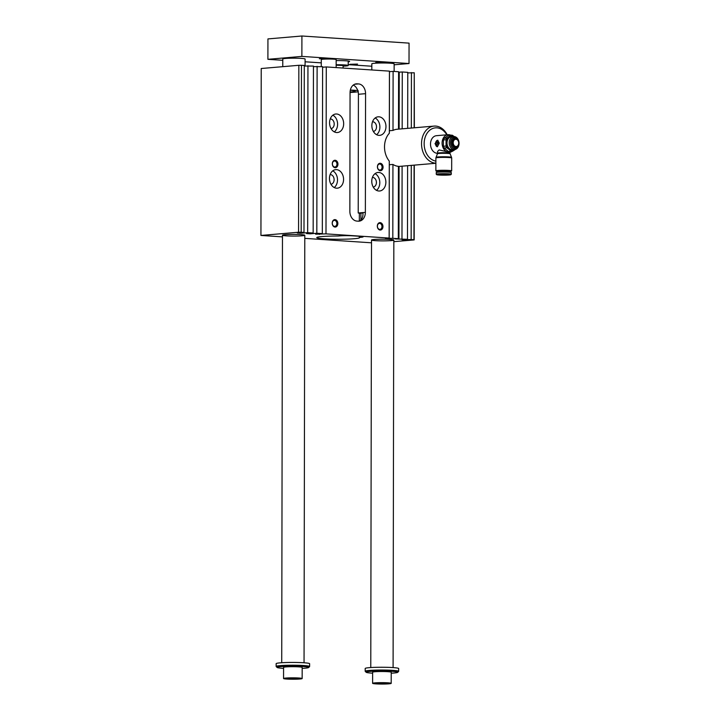 <?xml version="1.0" encoding="UTF-8"?>
<svg xmlns="http://www.w3.org/2000/svg" width="720" height="720" viewBox="0 0 720 720"><rect width="100%" height="100%" fill="white"/><g stroke="black" fill="none" stroke-linecap="round" stroke-linejoin="round"><path stroke-width="1.08" d="M389.34 130.752A18.603 14.058 -94.9 0 1 389.367 130.734L393.003 130.428L393.111 71.379L389.439 71.685M393.111 71.379L398.601 71.739L398.502 129.141M402.174 128.826L402.273 71.982L398.601 72.207M402.273 71.982L407.772 72.351L407.673 128.358M414.162 127.8L414.252 72.783L407.772 72.909M414.252 72.783L414.351 127.782M298.845 65.295L301.464 65.286L301.176 232.218L298.557 232.227L298.845 65.295L261.225 68.517L260.937 235.449L282.465 236.88M301.464 65.286L304.29 65.466L303.993 232.407L301.176 232.218M304.29 66.024L313.452 66.078L313.164 233.019L307.665 232.65L300.987 233.226L297.324 232.974L303.993 232.407M313.452 66.636L322.614 66.69L322.326 233.622L316.827 233.262L317.115 66.321M322.614 67.248L326.277 66.933L389.439 71.136L389.331 133.245A18.603 14.058 -94.9 0 0 389.286 161.118L389.151 238.068L385.506 238.383L392.814 238.311L392.94 164.43A18.603 14.058 -94.9 0 0 398.439 166.338L398.313 238.68L392.814 238.311M439.02 142.479L438.129 142.137L438.579 143.586L438.777 142.128M437.85 140.265A3.258 2.115 -86.2 0 0 435.555 143.703A3.258 2.115 -86.2 0 0 437.418 146.763M438.075 142.191L438.525 143.631L437.85 143.649L437.4 142.2L438.075 142.191M437.796 143.694L437.346 142.254L436.797 142.254A1.116 0.729 -86.2 0 0 436.068 143.433L436.284 144.891L437.796 143.694L437.067 142.227M436.284 144.891L437.076 144.873L437.319 144.108M448.371 135.414A8.091 6.12 85.1 0 0 448.344 135.414L444.132 138.312A8.091 6.12 85.1 0 0 443.403 139.932L443.394 146.277A8.091 6.12 85.1 0 0 444.123 147.996L446.787 147.762L449.118 149.472L450.954 151.218L448.29 151.443A8.091 6.12 85.1 0 0 449.73 151.542A8.091 6.12 85.1 0 0 449.757 151.542L452.367 151.317A8.091 6.12 -94.9 0 1 450.954 151.218M444.123 147.996L448.29 151.443M449.73 151.542L452.394 151.317A8.091 6.12 -94.9 0 0 452.421 151.308L454.752 149.841A7.443 5.625 85.1 0 0 455.274 149.436M454.167 136.557A7.443 5.625 85.1 0 0 449.136 136.62A7.443 5.625 85.1 0 0 446.301 142.857A7.443 5.625 85.1 0 0 449.118 149.472A7.443 5.625 85.1 0 0 454.752 149.841L455.364 149.409M443.403 139.932L446.067 139.707L446.058 146.043A8.091 6.12 -94.9 0 0 446.787 147.762M458.964 143.271A5.58 4.221 -94.9 0 1 452.61 147.672A5.58 4.221 -94.9 0 1 452.628 138.033A5.58 4.221 -94.9 0 1 458.964 143.271M443.394 146.277L446.058 146.043M437.625 153.315A8.838 6.678 -94.9 0 1 430.533 144.846A8.838 6.678 -94.9 0 1 436.446 135.693L448.038 134.694A8.838 6.678 -94.9 0 1 450.774 135.207M452.151 151.335A8.838 6.678 -94.9 0 1 449.541 152.307A8.838 6.678 -94.9 0 1 442.134 144.072A8.838 6.678 -94.9 0 1 448.038 134.694M434.997 143.667L437.364 146.763L439.245 143.298L437.796 140.265L434.997 143.667M437.634 153.153A6.165 0.468 0.1 0 1 439.128 152.856A6.165 0.468 0.1 0 1 445.941 152.73A6.165 0.468 0.1 0 1 449.964 153.171L450.126 153.765A6.336 0.477 0.1 0 1 450.126 153.774A6.336 0.477 0.1 0 0 445.869 153.333A6.336 0.477 0.1 0 0 439.002 153.459A6.336 0.477 0.1 0 0 437.472 153.747A6.336 0.477 0.1 0 1 437.472 153.747L437.634 151.389L439.128 149.922L449.541 152.307M458.757 143.118A4.059 3.069 -94.9 0 1 458.091 145.575A4.059 3.069 -94.9 0 1 453.771 145.953A4.059 3.069 -94.9 0 1 453.276 140.238A4.059 3.069 -94.9 0 1 457.605 139.878A4.059 3.069 -94.9 0 1 458.757 143.118M458.712 143.073A3.627 2.745 -94.9 0 1 454.581 145.926A3.627 2.745 -94.9 0 1 454.59 139.662A3.627 2.745 -94.9 0 1 458.712 143.073M457.974 145.755A4.572 3.456 -94.9 0 1 457.848 145.953A4.572 3.456 -94.9 0 1 456.219 147.357A4.572 3.456 -94.9 0 1 451.692 143.253A4.572 3.456 -94.9 0 1 455.454 138.438A4.572 3.456 -94.9 0 1 457.299 139.536A4.572 3.456 -94.9 0 1 457.452 139.716M459.063 143.37A6.507 4.923 -94.9 0 1 454.689 149.526A6.507 4.923 -94.9 0 1 449.226 143.46A6.507 4.923 -94.9 0 1 453.573 136.557A6.507 4.923 -94.9 0 1 459.063 143.37M453.573 136.557L451.386 136.746A6.507 4.923 85.1 0 0 447.012 142.902A6.507 4.923 85.1 0 0 452.502 149.715L454.689 149.526M411.435 72.594L411.336 128.043M411.273 165.384L411.147 239.535L413.964 239.724L414.09 165.141M389.367 130.734L389.466 71.685M391.14 240.606A11.16 0.837 0.1 0 1 378.792 240.822A11.16 0.837 0.1 0 1 371.52 240.021A11.16 0.837 0.1 0 1 382.68 239.202A11.16 0.837 0.1 0 1 393.84 240.057A11.16 0.837 0.1 0 1 391.14 240.606M302.085 235.791A11.16 0.837 0.1 0 1 289.746 236.007A11.16 0.837 0.1 0 1 282.465 235.206A11.16 0.837 0.1 0 1 293.634 234.387A11.16 0.837 0.1 0 1 304.794 235.242A11.16 0.837 0.1 0 1 302.085 235.791M336.6 132.543A9.297 7.029 -94.9 0 1 329.58 123.336A9.297 7.029 -94.9 0 1 335.826 114.003A9.297 7.029 -94.9 0 1 343.62 122.67A9.297 7.029 -94.9 0 1 337.41 132.534A9.297 7.029 -94.9 0 1 336.6 132.543M334.296 131.886A9.297 7.029 85.1 0 0 337.554 123.192A9.297 7.029 85.1 0 0 332.865 115.182M330.219 118.971A4.833 3.654 -94.9 0 1 334.188 123.48A4.833 3.654 -94.9 0 1 331.047 128.601M336.537 169.641A9.297 7.029 85.1 0 0 335.727 169.65A9.297 7.029 85.1 0 0 329.517 179.514A9.297 7.029 85.1 0 0 337.311 188.181A9.297 7.029 85.1 0 0 343.557 178.848A9.297 7.029 85.1 0 0 336.537 169.641M332.766 170.829A9.297 7.029 -94.9 0 1 337.455 178.839A9.297 7.029 -94.9 0 1 334.206 187.533M330.948 184.248A4.833 3.654 85.1 0 0 334.107 179.343A4.833 3.654 85.1 0 0 330.462 174.618A4.833 3.654 85.1 0 0 330.12 174.609M378.891 135.36A9.297 7.029 85.1 0 0 379.71 135.351A9.297 7.029 85.1 0 0 385.92 125.487A9.297 7.029 85.1 0 0 378.117 116.82A9.297 7.029 85.1 0 0 371.871 126.153A9.297 7.029 85.1 0 0 378.891 135.36M375.165 117.99A9.297 7.029 -94.9 0 1 379.845 126A9.297 7.029 -94.9 0 1 376.596 134.694M373.338 131.418A4.833 3.654 85.1 0 0 376.488 126.288A4.833 3.654 85.1 0 0 372.519 121.779M378.828 172.458A9.297 7.029 -94.9 0 1 385.857 181.665A9.297 7.029 -94.9 0 1 379.611 190.998A9.297 7.029 -94.9 0 1 371.808 182.331A9.297 7.029 -94.9 0 1 378.018 172.467A9.297 7.029 -94.9 0 1 378.828 172.458M376.497 190.341A9.297 7.029 85.1 0 0 379.755 181.647A9.297 7.029 85.1 0 0 375.066 173.637M372.42 177.426A4.833 3.654 -94.9 0 1 372.753 177.426A4.833 3.654 -94.9 0 1 376.407 182.16A4.833 3.654 -94.9 0 1 373.248 187.056M362.934 212.877A9.297 0.702 0.1 0 1 360.909 213.183L359.352 213.318A21.393 1.611 -179.9 0 0 358.209 212.985L362.943 212.58C363.213 216.468 362.196 219.177 359.91 220.698A9.297 7.029 85.1 0 1 358.497 221.184M359.307 237.429L360.864 237.294A9.297 0.702 -179.9 0 0 363.114 236.844A9.297 0.702 -179.9 0 0 359.883 236.304L352.836 235.836A9.297 0.702 -179.9 0 0 339.714 235.89L338.157 236.025A21.393 1.611 0.1 0 0 316.764 237.6A21.393 1.611 0.1 0 0 338.148 239.247A21.393 1.611 0.1 0 0 359.55 237.672A21.393 1.611 0.1 0 0 359.307 237.429L359.307 236.268M359.334 220.95L359.352 213.318M350.064 92.628A9.297 7.029 -94.9 0 1 356.319 83.835A9.297 7.029 -94.9 0 1 357.129 83.826L358.542 83.916A9.297 7.029 -94.9 0 1 365.571 93.663L365.364 212.373A9.297 7.029 -94.9 0 1 359.109 221.166A9.297 7.029 -94.9 0 1 358.299 221.175L356.895 221.085A9.297 7.029 -94.9 0 1 349.857 211.338L350.064 92.628M350.064 92.466A21.393 1.611 -179.9 0 0 358.272 91.728M365.571 93.663L358.416 94.275L358.092 90.504L350.352 90.045M358.416 94.275L358.209 212.985M350.316 90.234A16.74 1.26 0.1 0 1 355.149 91.125A16.74 1.26 0.1 0 1 350.082 92.025M371.511 242.811L304.785 238.365M298.557 232.227L260.937 235.449M414.288 165.123L414.162 239.922L393.84 241.659M389.151 238.068L325.989 233.865L315.648 234.198L322.326 233.622M316.827 233.262L310.149 233.829L306.486 233.586L313.164 233.019M398.313 238.68L395.28 238.941L407.475 239.292L402.021 239.76L411.147 239.535M407.475 239.292L407.61 165.699M401.976 238.923L402.102 166.167M389.178 238.626L389.304 164.736A18.603 14.058 -94.9 0 1 389.277 164.718M307.665 232.65L307.953 65.709M310.149 233.829L310.149 233.271M393.003 130.428A18.603 14.058 -94.9 0 1 397.026 129.267L434.034 126.099A18.603 14.058 85.1 0 0 421.551 144.765A18.603 14.058 85.1 0 0 435.591 163.179A18.603 14.058 85.1 0 0 435.879 163.197M335.142 160.272A3.717 2.808 -94.9 0 1 337.572 166.005A3.717 2.808 -94.9 0 1 332.694 165.681A3.717 2.808 -94.9 0 1 335.142 160.272M335.043 219.627A3.717 2.808 -94.9 0 1 337.473 225.36A3.717 2.808 -94.9 0 1 332.586 225.036A3.717 2.808 -94.9 0 1 335.043 219.627M380.151 222.633A3.717 2.808 -94.9 0 1 382.581 228.357A3.717 2.808 -94.9 0 1 377.703 228.033A3.717 2.808 -94.9 0 1 380.151 222.633M380.259 163.278A3.717 2.808 -94.9 0 1 382.689 169.002A3.717 2.808 -94.9 0 1 377.802 168.678A3.717 2.808 -94.9 0 1 380.259 163.278M325.989 233.865L326.277 66.933M357.714 90.54A9.297 7.029 85.1 0 0 353.286 85.068M300.987 233.226L300.987 232.668M319.32 234.441L319.32 233.883M405.684 240.003L405.684 239.445M398.943 239.184L399.069 166.428M399.141 129.087L399.24 72.243M389.304 164.736L392.94 164.43M379.782 170.028A3.015 2.277 85.1 0 0 380.052 170.028A3.015 2.277 85.1 0 0 382.068 167.004A3.015 2.277 85.1 0 0 379.791 164.016A3.015 2.277 85.1 0 0 379.53 164.016A3.015 2.277 85.1 0 0 377.505 167.049A3.015 2.277 85.1 0 0 379.782 170.028M379.683 229.383A3.015 2.277 85.1 0 0 379.944 229.383A3.015 2.277 85.1 0 0 381.969 226.359A3.015 2.277 85.1 0 0 379.692 223.371A3.015 2.277 85.1 0 0 379.431 223.371A3.015 2.277 85.1 0 0 377.406 226.404A3.015 2.277 85.1 0 0 379.683 229.383M334.566 226.386A3.015 2.277 85.1 0 0 334.827 226.386A3.015 2.277 85.1 0 0 336.852 223.362A3.015 2.277 85.1 0 0 334.575 220.374A3.015 2.277 85.1 0 0 334.314 220.374A3.015 2.277 85.1 0 0 332.289 223.398A3.015 2.277 85.1 0 0 334.566 226.386M334.674 167.031A3.015 2.277 85.1 0 0 334.935 167.031A3.015 2.277 85.1 0 0 336.96 164.007A3.015 2.277 85.1 0 0 334.683 161.019A3.015 2.277 85.1 0 0 334.422 161.019A3.015 2.277 85.1 0 0 332.397 164.043A3.015 2.277 85.1 0 0 334.674 167.031M446.787 134.802A16.74 12.654 85.1 0 0 425.637 135.972A16.74 12.654 85.1 0 0 435.879 161.109M447.201 134.766A18.603 14.058 85.1 0 0 435.519 126.072A18.603 14.058 85.1 0 0 434.034 126.099M438.93 171.342A7.902 0.594 0.1 0 1 435.861 170.865A7.902 0.594 0.1 0 1 437.778 170.478A7.902 0.594 0.1 0 1 446.517 170.325A7.902 0.594 0.1 0 1 451.674 170.892A7.902 0.594 0.1 0 1 448.605 171.36M438.93 171.81L438.93 170.874L440.1 170.631L448.605 170.883L448.605 171.828M454.779 136.989L452.448 135.288A8.091 6.12 -94.9 0 0 451.008 135.189L448.344 135.414A8.091 6.12 85.1 0 0 448.317 135.423L450.981 135.189A8.091 6.12 -94.9 0 1 451.008 135.189L446.805 138.087A8.091 6.12 -94.9 0 0 446.067 139.707M444.132 138.312L446.805 138.087M437.472 153.756L436.059 157.32A7.74 0.585 0.1 0 1 436.059 157.311A7.74 0.585 0.1 0 1 437.922 156.96A7.74 0.585 0.1 0 1 446.328 156.807A7.74 0.585 0.1 0 1 451.521 157.338A7.74 0.585 0.1 0 1 451.53 157.347L450.126 153.774M441.333 174.834L447.48 174.627L441.333 174.834M436.23 174.24L436.23 172.575A7.533 0.567 0.1 0 1 436.257 172.53A7.533 0.567 0.1 0 1 443.763 172.026A7.533 0.567 0.1 0 1 451.278 172.557A7.533 0.567 0.1 0 1 451.296 172.602L451.296 174.258L449.217 174.987L437.679 174.906L436.23 174.24A7.533 0.567 0.1 0 1 443.763 173.682A7.533 0.567 0.1 0 1 451.296 174.258M436.257 172.53L436.626 172.161A7.155 0.54 0.1 0 1 443.763 171.675A7.155 0.54 0.1 0 1 450.9 172.188L451.278 172.557M438.732 142.461L438.732 143.199M437.796 142.164L438.525 143.631M437.517 143.676L437.031 144.09M302.157 678.555L302.175 667.422A9.297 0.702 -179.9 0 0 292.878 666.702A9.297 0.702 -179.9 0 0 283.572 667.386L283.554 678.519A9.297 0.702 0.1 0 1 292.86 677.835A9.297 0.702 0.1 0 1 302.157 678.555A9.297 0.702 0.1 0 1 299.907 679.005A9.297 0.702 0.1 0 1 289.62 679.185A9.297 0.702 0.1 0 1 283.554 678.519M283.572 668.349A15.813 1.188 0.1 0 1 277.11 667.467A15.813 1.188 0.1 0 1 285.75 666.333A15.813 1.188 0.1 0 1 303.192 666.522A15.813 1.188 0.1 0 1 308.637 667.521A15.813 1.188 0.1 0 1 302.175 668.385M394.146 64.8L409.023 63.531L301.878 56.403L267.903 59.319L282.771 60.3M267.903 59.319L267.939 38.916L301.914 36L409.059 43.128L409.023 63.531M294.633 678.924L287.577 678.447L296.361 678.231L298.134 678.618L294.633 678.924L294.633 678.204M391.203 683.37L391.23 672.237A9.297 0.702 -179.9 0 0 381.924 671.517A9.297 0.702 -179.9 0 0 372.627 672.201L372.609 683.334A9.297 0.702 0.1 0 1 381.906 682.65A9.297 0.702 0.1 0 1 391.203 683.37A9.297 0.702 0.1 0 1 388.953 683.82A9.297 0.702 0.1 0 1 378.666 684A9.297 0.702 0.1 0 1 372.609 683.334M372.627 673.164A15.813 1.188 0.1 0 1 366.156 672.282A15.813 1.188 0.1 0 1 374.796 671.148A15.813 1.188 0.1 0 1 392.238 671.337A15.813 1.188 0.1 0 1 397.692 672.336A15.813 1.188 0.1 0 1 391.221 673.2M277.11 667.467L276.183 666.54A16.74 1.26 0.1 0 1 276.138 666.45L276.138 663.669A16.74 1.26 0.1 0 1 280.197 662.85A16.74 1.26 0.1 0 1 298.71 662.526A16.74 1.26 0.1 0 1 309.627 663.723L309.618 666.504A16.74 1.26 0.1 0 1 309.573 666.603L308.637 667.521M276.138 666.45A16.74 1.26 0.1 0 1 280.188 665.631A16.74 1.26 0.1 0 1 303.795 665.541A16.74 1.26 0.1 0 1 309.618 666.504M366.156 672.282L365.238 671.355A16.74 1.26 0.1 0 1 365.184 671.265A16.74 1.26 0.1 0 1 369.243 670.446A16.74 1.26 0.1 0 1 392.85 670.356A16.74 1.26 0.1 0 1 398.664 671.319A16.74 1.26 0.1 0 1 398.619 671.418L397.692 672.336M385.407 683.046L387.18 683.433L383.679 683.73L376.632 683.262L385.407 683.046M365.184 671.265L365.193 668.484A16.74 1.26 0.1 0 1 369.243 667.665A16.74 1.26 0.1 0 1 387.756 667.341A16.74 1.26 0.1 0 1 398.673 668.538L398.664 671.319M371.817 69.957L371.826 63.81A11.16 0.837 0.1 0 1 382.986 62.991A11.16 0.837 0.1 0 1 394.146 63.846L394.137 71.442M282.762 66.672L282.78 58.995A11.16 0.837 0.1 0 1 285.48 58.455A11.16 0.837 0.1 0 1 297.819 58.23A11.16 0.837 0.1 0 1 305.1 59.031L305.082 65.961M336.159 65.196L343.107 65.511L343.098 68.049M336.159 64.782A9.765 0.738 0.1 0 1 348.219 65.52A9.765 0.738 0.1 0 1 343.107 66.159M321.273 66.6L321.282 59.562A7.443 0.558 0.1 0 1 323.091 59.202A7.443 0.558 0.1 0 1 331.317 59.058A7.443 0.558 0.1 0 1 336.168 59.589L336.15 67.59M336.168 60.597A11.16 0.837 0.1 0 1 349.623 61.443A11.16 0.837 0.1 0 1 348.228 61.848M357.561 64.08L349.884 64.305L357.561 64.08M375.759 62.514L383.427 62.235L375.759 62.514M319.365 58.77L327.033 58.491L319.365 58.77M305.091 61.785L321.282 62.865M348.219 64.656L371.826 66.231M301.914 36L301.878 56.403M383.679 683.73L383.679 683.019M378.405 683.649L378.405 683.109M289.35 678.834L289.35 678.303M458.757 143.244A5.301 4.005 -94.9 0 1 458.757 143.262L458.649 142.056M360.864 237.294L360.864 236.385M360.891 220.023L360.909 213.183M357.129 83.826L355.518 83.961M365.364 212.373L362.943 212.58M358.542 83.916L354.654 84.249M436.059 157.311L435.888 157.959A7.902 0.594 0.1 0 1 437.796 157.572A7.902 0.594 0.1 0 1 446.544 157.419A7.902 0.594 0.1 0 1 451.692 157.986L451.674 170.892M449.181 174.987A7.155 0.54 0.1 0 1 437.004 174.789A7.155 0.54 0.1 0 1 445.095 174.096A7.155 0.54 0.1 0 1 449.181 174.987M449.964 152.253L449.964 153.171M398.439 166.482L435.879 163.278M451.521 157.338L451.692 157.986M435.888 157.959L435.861 170.865M371.52 240.021L370.773 667.548M393.84 240.057L393.093 667.593M282.465 235.206L281.727 662.742M304.794 235.242L304.047 662.778M348.228 61.029L348.219 65.52"/></g></svg>
